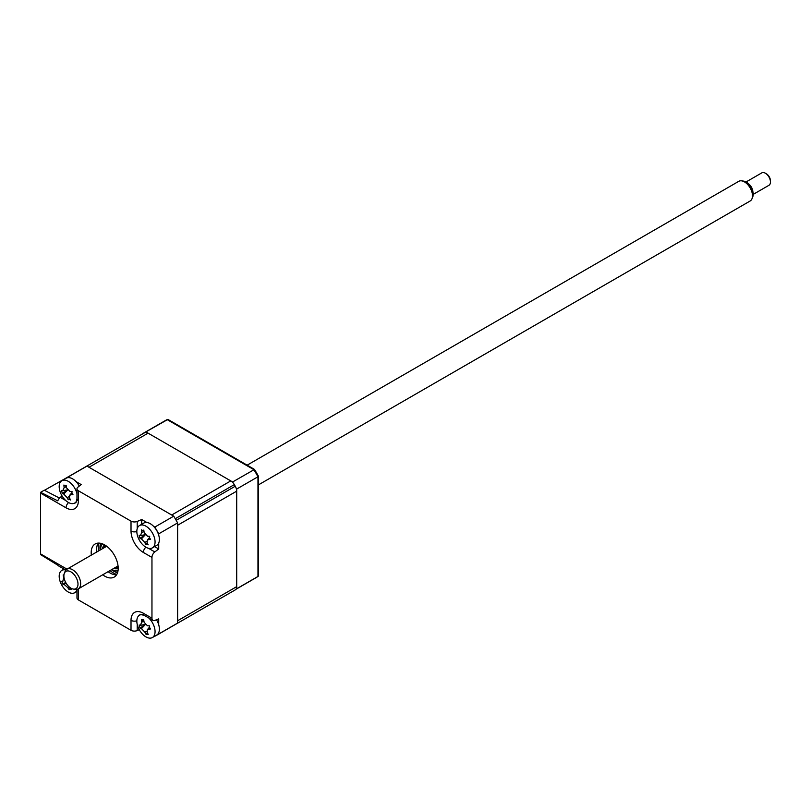 <?xml version="1.0" encoding="UTF-8"?>
<svg xmlns="http://www.w3.org/2000/svg" width="811" height="811" viewBox="0 0 811 811"><rect width="100%" height="100%" fill="white"/><g stroke="black" fill="none" stroke-linecap="round" stroke-linejoin="round"><path stroke-width="1.22" d="M175.247 624.541A90.71 52.37 -120 0 0 175.713 624.277L234.795 590.165A90.71 52.37 -120 0 0 235.251 589.891A7.157 4.136 -120 0 0 236.7 586.637L236.7 491.152A7.157 4.136 -120 0 0 235.251 486.225A90.71 52.37 -120 0 0 234.328 484.613A7.157 4.136 -120 0 0 230.78 480.903L148.089 433.155A7.157 4.136 -120 0 0 144.54 432.78A90.71 52.37 -120 0 0 144.074 433.044L84.993 467.156A90.71 52.37 -120 0 0 84.537 467.42M230.78 480.903L171.699 515.005L89.007 467.268L148.089 433.155M235.251 486.225L176.169 520.327A90.71 52.37 -120 0 0 175.247 518.726L234.328 484.613M236.7 586.637L177.619 620.75L177.619 525.254L236.7 491.152M158.713 632.722L158.713 633.989L177.619 623.081A90.71 52.37 60 0 1 175.713 624.277A90.71 52.37 -120 0 0 176.169 624.004L235.251 589.891M144.54 432.78L85.459 466.893A90.71 52.37 -120 0 0 84.993 467.156A90.71 52.37 60 0 1 86.99 466.102L173.716 516.171A90.71 52.37 60 0 1 177.619 522.923L177.619 623.081M108.106 571.684A19.099 11.03 -120 0 0 110.093 573.002A19.099 11.03 -120 0 0 116.551 574.837M91.339 555.119A19.099 11.03 60 0 1 95.151 543.988A19.099 11.03 60 0 1 104.69 544.931A19.099 11.03 60 0 1 117.169 561.759A19.099 11.03 60 0 1 114.239 577.067A19.099 11.03 60 0 1 104.69 576.124A19.099 11.03 60 0 1 102.703 574.796M98.232 543.106A19.099 11.03 -120 0 0 96.742 551.997M154.607 546.594L158.713 548.966L154.81 551.926A4.775 2.757 120 0 0 151.961 557.421L143.354 552.453A17.447 10.077 60 0 1 131.017 531.083L131.017 521.149A4.775 2.757 0 0 0 137.201 521.432L141.722 519.527L141.722 524.271M153.715 526.461L154.81 527.089L173.716 516.171M154.81 527.089A90.71 52.37 60 0 1 158.713 533.841L177.619 522.923M141.722 519.527L146.832 522.477M158.713 533.841L158.713 535.108M158.713 543.066L158.713 548.966M76.062 481.622L81.171 484.572L77.886 487.188A4.775 2.757 0 0 0 76.974 488.81A4.775 2.757 0 0 0 78.373 490.756L78.373 500.701A4.775 2.757 180 0 1 76.974 498.745L75.93 502.475A12.733 7.35 -120 0 1 73.558 503.509M78.373 500.701A17.447 10.077 60 0 1 66.036 507.818L40.55 493.098A4.775 2.757 -60 0 1 40.611 492.318L57.794 500.863A4.775 2.757 -60 0 1 60.278 497.356L62.082 495.987M64.181 479.372L64.181 479.271A90.71 52.37 60 0 1 66.086 478.064A90.71 52.37 60 0 1 68.083 477.02L69.178 477.649M68.083 477.02L86.99 466.102M131.017 521.149L78.373 490.756M40.611 492.318L44.26 490.209L59.487 498.076M65.873 570.123L58.422 565.814A4.775 2.757 -60 0 1 57.794 565.186L40.611 554.602A4.775 2.757 -60 0 1 40.55 553.883L66.036 568.602A4.775 2.757 120 0 0 66.218 569.748M40.55 493.098L40.55 553.883M78.343 588.867A17.447 10.077 60 0 1 78.373 589.972L78.373 599.907A4.775 2.757 180 0 1 76.974 597.96L76.974 589.354M78.373 599.907L131.017 630.299L131.017 620.354A17.447 10.077 60 0 1 143.354 613.238L151.961 618.205L151.961 557.421M143.354 613.238A4.775 2.757 120 0 0 144.338 615.427L140.587 614.474A12.733 7.35 -120 0 0 138.499 616.005M139.289 629.701L137.201 630.583A4.775 2.757 180 0 1 131.017 630.299M151.961 618.205A4.775 2.757 120 0 0 152.944 620.395A4.775 2.757 120 0 0 154.81 620.415L158.713 618.874L158.713 624.774M158.713 633.989A90.71 52.37 60 0 1 156.807 635.195A90.71 52.37 60 0 1 154.81 636.24L154.719 636.189M110.083 572.992A24.35 14.061 60 0 1 108.39 571.522M97.026 551.835A24.35 14.061 60 0 1 96.59 549.635M102.419 548.723A13.544 7.826 60 0 1 104.67 544.921M105.623 545.509A12.591 7.269 -120 0 0 104.061 547.77M115.426 567.457A12.591 7.269 -120 0 0 118.163 567.234M118.203 568.349A13.544 7.826 60 0 1 113.773 568.41M111.918 569.484A15.885 9.174 -120 0 0 118.011 570.822M102.439 543.846A15.885 9.174 -120 0 0 100.554 549.797M110.032 570.569A21.481 12.408 -120 0 0 113.469 573.002A21.481 12.408 -120 0 0 116.764 574.482M98.638 543.096A21.481 12.408 -120 0 0 98.678 550.882M44.443 490.3L66.117 478.054M233.406 483.265A90.71 52.37 -120 0 0 232.625 481.967L145.889 431.888A90.71 52.37 -120 0 0 143.902 432.942A90.71 52.37 -120 0 0 142.168 434.017L142.168 434.149M235.981 589.222A90.71 52.37 -120 0 0 236.7 588.745L236.7 489.043L257.969 476.767A90.71 52.37 -120 0 0 253.894 469.681L167.157 419.611A90.71 52.37 -120 0 0 165.17 420.666L143.902 432.942M236.7 588.745L257.969 576.459L257.969 476.767L258.506 476.351A90.518 52.259 -120 0 0 254.512 469.427L167.887 419.409L145.889 431.888M236.7 489.043A90.71 52.37 -120 0 0 235.981 487.725M232.625 481.967L254.512 469.427M258.506 575.932L257.969 576.459L258.506 575.932L258.506 476.351M167.887 419.409L167.157 419.611M140.415 535.513L141.783 532.482A32.622 28.831 -67.9 0 1 141.56 529.857L142.706 530.688L143.79 530.08A32.622 18.45 86.6 0 0 144.226 532.726L147.531 536.223A32.622 4.623 -3.7 0 0 149.69 536.314L149.548 537.906L150.613 539.427A32.622 15.014 149.2 0 1 148.535 539.609L147.267 540.187L147.156 542.64A32.622 18.45 86.6 0 0 148.16 544.82L146.71 544.161L145.929 544.597A32.622 28.831 -67.9 0 1 144.723 542.397L141.418 538.899A32.622 15.014 149.2 0 1 140.029 538.362L139.107 535.26A32.622 4.623 -3.7 0 0 140.415 535.513L140.759 535.513M154.374 537.551A12.895 7.441 -120 0 0 142.472 524.97A12.895 7.441 -120 0 0 139.502 525.548A12.895 7.441 -120 0 0 137.525 535.868A12.895 7.441 -120 0 0 149.427 548.449A12.895 7.441 -120 0 0 152.397 547.871A12.895 7.441 -120 0 0 154.374 537.551M142.706 530.688L143.79 530.08M152.397 547.871L156.716 545.377A12.895 7.441 -120 0 0 158.692 535.057A12.895 7.441 -120 0 0 143.831 523.054L139.502 525.548M146.71 544.161L145.929 544.597M147.298 542.954L146.041 544.363M145.382 534.54L140.029 538.362M142.624 620.344L143.689 619.705A32.622 18.623 85.5 0 0 144.155 622.351L147.48 625.798A32.622 4.217 -4.4 0 0 149.629 625.849L149.508 627.45L150.593 628.961A32.622 14.598 148.6 0 1 148.525 629.194L147.298 629.762L147.217 632.276A32.622 18.623 85.5 0 0 148.241 634.466L146.031 634.293A32.622 29.003 -69.5 0 1 144.794 632.093L141.469 628.647A32.622 14.598 148.6 0 1 140.08 628.15L139.127 625.048A32.622 4.217 -4.4 0 0 140.415 625.251L141.732 622.169A32.622 29.003 -69.5 0 1 141.469 619.533L143.76 620.172M142.685 614.657A12.895 7.441 -120 0 0 142.32 614.616A12.895 7.441 -120 0 0 139.502 615.204A12.895 7.441 -120 0 0 137.586 625.727A12.895 7.441 -120 0 0 149.579 638.125A12.895 7.441 -120 0 0 152.397 637.537A12.895 7.441 -120 0 0 154.313 627.015A12.895 7.441 -120 0 0 148.748 617.962M152.397 637.537L156.716 635.043A12.895 7.441 -120 0 0 156.482 619.756M147.379 632.641L146.031 634.293M145.412 624.288L140.08 628.15M65.509 569.91A12.895 7.441 -120 0 0 63.511 569.819A12.895 7.441 -120 0 0 61.859 570.376A12.895 7.441 -120 0 0 60.551 582.602A12.895 7.441 -120 0 0 73.091 593.257A12.895 7.441 -120 0 0 74.744 592.709A12.895 7.441 -120 0 0 76.974 589.779M70.283 587.762A32.622 19.728 76.1 0 0 71.246 589.394L69.807 588.989L69.188 589.678A32.622 30.108 -85 0 1 67.729 587.499L64.241 584.528A32.622 11.07 144 0 1 62.974 584.386L61.707 581.284A32.622 0.689 -9.4 0 0 62.863 581.142L62.954 581.132M69.726 587.357A12.895 7.441 -120 0 0 70.405 587.975L69.624 588.989M69.807 588.989L69.188 589.678M62.863 581.142L63.684 577.594A32.622 30.108 -85 0 1 63.167 574.948M69.087 586.829L67.729 587.499M65.62 582.308L62.974 584.386M62.761 490.675L64.14 487.654A32.622 28.831 -67.9 0 1 63.907 485.029L65.062 485.86L66.137 485.252A32.622 18.45 86.6 0 0 66.573 487.898L69.878 491.395A32.622 4.623 -3.7 0 0 72.037 491.486L71.895 493.078L72.96 494.598A32.622 15.014 149.2 0 1 70.881 494.781L69.614 495.359L69.513 497.812A32.622 18.45 86.6 0 0 70.506 499.992L69.057 499.333L68.276 499.769A32.622 28.831 -67.9 0 1 67.08 497.569L63.775 494.071A32.622 15.014 149.2 0 1 62.376 493.534L61.454 490.422A32.622 4.623 -3.7 0 0 62.761 490.675L63.106 490.675M76.974 493.656A12.895 7.441 -120 0 0 76.721 492.723A12.895 7.441 -120 0 0 64.819 480.142A12.895 7.441 -120 0 0 61.859 480.71A12.895 7.441 -120 0 0 59.872 491.03A12.895 7.441 -120 0 0 71.784 503.621A12.895 7.441 -120 0 0 74.744 503.043A12.895 7.441 -120 0 0 76.812 500.559M65.062 485.86L66.137 485.252M79.296 486.073A12.895 7.441 -120 0 0 66.178 478.216L61.859 480.71M69.057 499.333L68.276 499.769M69.645 498.126L68.398 499.535M67.739 489.712L62.376 493.534M70.962 588.188A9.985 5.768 -120 0 0 73.456 589.09A9.985 5.768 -120 0 0 77.876 582.531A9.985 5.768 -120 0 0 70.912 571.856A9.985 5.768 -120 0 0 64.343 573.306A9.985 5.768 -120 0 0 70.962 588.188M64.343 573.306L65.113 571.4A11.364 6.559 60 0 1 66.938 569.2A11.364 6.559 60 0 1 72.595 569.748A11.364 6.559 60 0 1 80.036 579.764A11.364 6.559 60 0 1 78.302 588.887A11.364 6.559 60 0 1 75.494 589.364L73.456 589.09M258.506 484.846L750.134 201.006A11.364 6.559 -120 0 0 751.959 198.807A11.364 6.559 -120 0 0 744.427 181.877A11.364 6.559 -120 0 0 741.589 180.843A11.364 6.559 -120 0 0 738.77 181.329L247.142 465.169M741.589 180.843L743.626 181.117A9.985 5.768 60 0 1 746.12 182.029A9.985 5.768 60 0 1 752.74 196.911L751.959 198.807M765.381 173.23L766.395 173.818A5.728 3.305 60 0 1 766.395 173.818A5.728 3.305 60 0 1 770.45 180.833L770.45 182.009A7.157 4.136 -120 0 0 765.381 173.23A7.157 4.136 -120 0 0 765.371 173.219A7.157 4.136 -120 0 0 761.803 172.875L746.039 181.978M753.206 194.387L768.97 185.283A7.157 4.136 -120 0 0 770.45 182.009M748.269 183.641A7.157 4.136 60 0 1 752.872 191.629M137.201 521.432L137.201 528.721M148.494 548.287L154.81 551.926M143.354 552.453A4.775 2.757 -60 0 1 145.899 547.202M131.017 531.083A4.775 2.757 0 0 0 136.836 531.509M60.278 497.356L65.762 500.519M66.036 507.818A4.775 2.757 -60 0 1 68.59 502.567M78.373 589.972A4.775 2.757 180 0 1 77.471 589.242M66.036 568.602A17.447 10.077 60 0 1 66.978 569.18M131.017 620.354A4.775 2.757 0 0 0 136.836 620.78M137.201 624.257L137.201 630.583M117.565 572.688A19.099 11.03 60 0 1 113.469 571.056A19.099 11.03 60 0 1 111.482 569.727M100.118 550.051A19.099 11.03 60 0 1 100.605 543.309M235.91 589.313L255.881 577.787A90.71 52.37 -120 0 0 257.969 576.459M146.882 541.454L144.723 542.397M145.199 534.885L141.418 538.899M144.003 531.519L141.783 532.482M149.721 538.352L148.535 539.609M146.923 631.151L144.794 632.093M145.25 624.612L141.469 628.647M143.932 621.196L141.732 622.169M149.711 627.927L148.525 629.194M65.853 582.744L64.241 584.528M72.067 493.524L70.881 494.781M69.229 496.626L67.08 497.569M67.556 490.047L63.775 494.071M66.36 486.691L64.14 487.654M66.086 478.064L84.993 467.156M76.974 488.81L76.974 498.745M156.807 635.195L175.713 624.277M144.338 615.427L152.944 620.395M258.07 576.398L255.881 577.787M167.259 419.551L165.17 420.666M140.79 535.503L145.088 534.723M142.979 530.678L143.851 530.516M147.267 540.187L149.467 537.581M140.901 614.403L139.502 615.204M140.759 625.24L145.118 624.46M147.298 629.762L149.447 627.227M76.974 591.412L74.744 592.709M64.089 569.089L61.859 570.376M69.351 589.222L70.405 587.975M76.143 502.232L74.744 503.043M69.614 495.359L71.824 492.753M63.136 490.675L67.435 489.895M65.336 485.85L66.198 485.688M78.302 588.887L118.051 565.936M66.938 569.2L106.687 546.259"/></g></svg>
